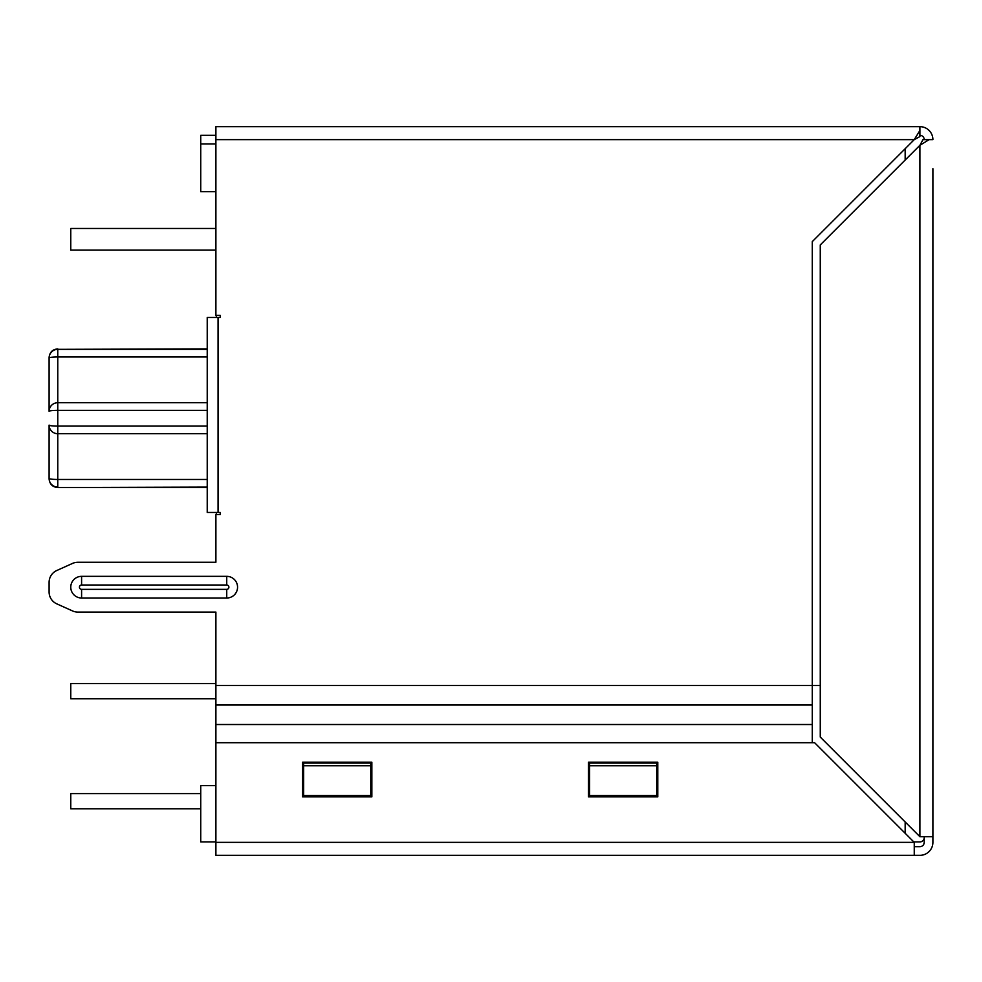 <?xml version="1.0" encoding="UTF-8"?>
<svg xmlns="http://www.w3.org/2000/svg" width="982" height="982" viewBox="0 0 982 982"><rect width="100%" height="100%" fill="white"/><g stroke="black" fill="none" stroke-linecap="round" stroke-linejoin="round"><path stroke-width="1.47" d="M216.335 514.617L216.335 512.444M216.335 317.493L216.335 315.32M207.227 410.341L57.766 410.341A8.666 0.982 180 0 0 49.1 411.323L49.1 357.951A8.666 0.982 0 0 1 57.766 356.969L207.227 356.969M207.227 348.905L57.766 349.347A8.666 8.605 180 0 0 49.1 357.951L49.1 411.323A8.666 8.605 0 0 1 57.766 402.718L57.766 426.09A8.666 0.982 180 0 1 49.1 425.108L49.1 478.48A8.666 0.982 0 0 0 57.766 479.462L207.227 479.462M913.825 841.918L919.901 841.918A4.333 4.333 0 0 0 924.234 837.585M215.893 135.32L200.733 135.32L200.733 191.637L215.893 191.637M215.893 841.918L200.733 841.918L200.733 785.6L215.893 785.6M215.893 698.742L70.765 698.742L70.765 683.57L215.893 683.57M200.733 808.775L70.765 808.775L70.765 793.616L200.733 793.616M215.893 250.115L70.765 250.115L70.765 228.462L215.893 228.462M905.171 833.276L905.171 821.971M820.265 685.522L812.274 685.522L812.274 241.633L914.254 139.64L919.901 130.459L919.901 136.584L914.254 139.64L215.893 139.64L215.893 315.32L220.226 315.32L220.226 317.493L218.065 317.493L218.065 512.444L220.226 512.444L220.226 514.617L215.893 514.617L215.893 562.269L77.885 562.269A12.999 12.999 0 0 0 72.545 563.41L56.76 570.517A12.999 12.999 0 0 0 49.1 582.363L49.1 591.986A12.999 12.999 0 0 0 56.76 603.844L72.545 610.939A12.999 12.999 0 0 0 77.885 612.093L215.893 612.093L215.893 842.36L914.254 842.36L814.606 742.711L215.893 742.711M905.171 160.029L905.171 148.724M215.893 139.64L215.893 126.653L919.901 126.653L919.901 130.459M218.065 512.444L207.227 512.444L207.227 317.493L218.065 317.493M226.732 589.347L226.732 598.013L81.592 598.013A10.827 10.827 0 0 1 70.765 587.175A10.827 10.827 0 0 1 81.592 576.348L226.732 576.348L226.732 585.014L81.592 585.014A2.16 2.16 0 0 0 79.432 587.175A2.16 2.16 0 0 0 81.592 589.347L226.732 589.347A2.16 2.16 0 0 0 228.892 587.175A2.16 2.16 0 0 0 226.732 585.014M226.732 598.013A10.827 10.827 0 0 0 237.558 587.175A10.827 10.827 0 0 0 226.732 576.348M932.9 168.671L932.9 842.36A12.999 12.999 0 0 1 919.901 855.347L914.254 855.347L914.254 842.36M932.9 246.654L932.9 231.494M924.234 836.701L924.234 842.36A4.333 4.333 0 0 1 919.901 846.68L914.254 846.68M303.622 765.764L303.622 796.868L302.542 796.868L302.542 762.204L371.859 762.204L371.859 796.868L302.542 796.868L302.542 762.204L371.859 762.204L371.859 796.868L370.779 796.868L370.779 763.075L303.622 763.075L303.622 765.764L370.779 765.764M589.556 765.764L589.556 796.868L588.476 796.868L588.476 762.204L657.793 762.204L657.793 796.868L588.476 796.868L588.476 762.204L657.793 762.204L657.793 796.868L656.712 796.868L656.712 763.075L589.556 763.075L589.556 765.764L656.712 765.764M215.893 685.522L812.274 685.522L812.274 742.711M924.234 139.64A4.333 4.333 0 0 0 919.901 135.32M929.095 139.64L919.901 145.299L922.97 139.64L932.9 139.64A12.999 12.999 0 0 0 919.901 126.653M77.885 562.269L215.893 562.269M56.76 570.517L72.545 563.41M49.1 591.986L49.1 582.363M72.545 610.939L56.76 603.844M215.893 612.093L77.885 612.093M919.901 836.701L919.901 145.299L820.265 244.935L820.265 737.065L919.901 836.701L932.9 836.701M914.254 855.347L215.893 855.347L215.893 842.36M921.803 846.251L919.901 846.68M923.792 844.25L924.234 842.36M207.227 426.09L57.766 426.09L57.766 433.713L207.227 433.713M207.227 349.347L57.766 349.347L57.766 402.718L207.227 402.718M207.227 487.084L57.766 487.538C52.549 487.072 49.665 484.175 49.1 478.872M215.893 143.973L200.733 143.973M49.1 478.48A8.666 8.605 180 0 0 57.766 487.084L57.766 433.713A8.666 8.605 0 0 1 49.1 425.108M215.893 724.52L812.274 724.52M81.592 576.348L81.592 585.014M81.592 589.347L81.592 598.013M215.893 705.015L812.274 705.015M589.556 795.518L656.712 795.518M303.622 795.518L370.779 795.518M207.227 487.538L57.766 487.538M57.766 348.905C52.549 349.359 49.665 352.256 49.1 357.558"/></g></svg>

